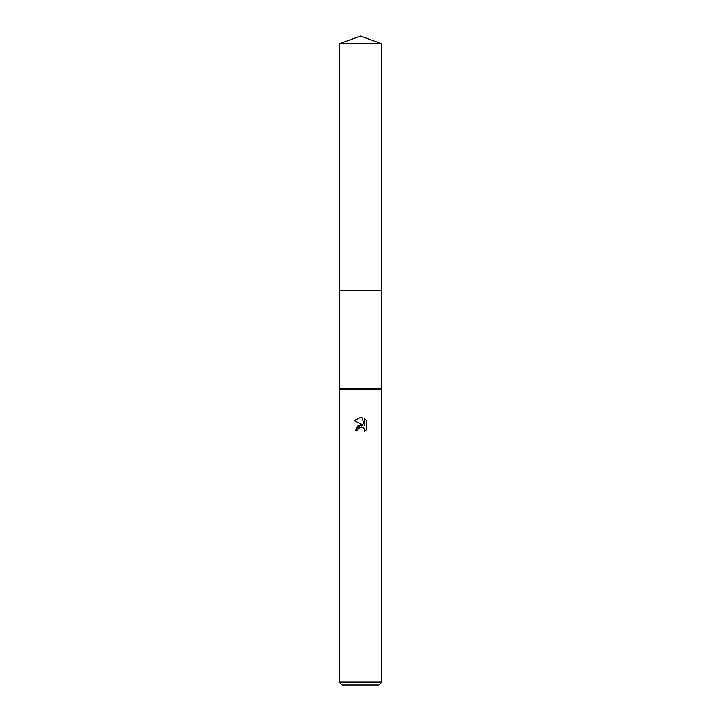 <?xml version="1.0" encoding="UTF-8"?>
<svg xmlns="http://www.w3.org/2000/svg" width="721" height="721" viewBox="0 0 721 721"><rect width="100%" height="100%" fill="white"/><g stroke="black" fill="none" stroke-linecap="round" stroke-linejoin="round"><path stroke-width="1.08" d="M381.49 290.635L381.49 388.709L339.51 388.709L339.51 290.635L381.499 290.626L339.501 290.626L339.51 43.693L360.5 36.05L381.49 43.693L381.499 290.626M339.51 388.709L339.339 389.421L381.661 389.421L381.661 682.129L339.339 682.129L342.16 684.95L378.84 684.95L381.661 682.129M359.977 427.084L362.537 427.102L363.627 427.841L364.619 430.23L364.258 431.735L366.782 429.319L364.258 431.735L364.357 428.932L362.528 427.102L361.239 426.841L358.211 428.716L357.859 430.248L355.633 430.248L360.5 424.687L363.195 425.011L354.209 420.586M360.5 417.486L354.218 420.586L360.5 417.486L361.861 417.63L364.61 425.534L364.61 418.766L366.782 420.974L364.61 418.766M366.791 420.965L366.791 429.319M357.859 430.248L358.085 429.004M363.195 425.011L358.013 425.642L355.633 430.248M361.861 417.63L360.698 417.495M339.51 43.693L381.49 43.693M381.49 388.709L381.661 389.421M339.339 389.421L339.339 682.129"/></g></svg>
